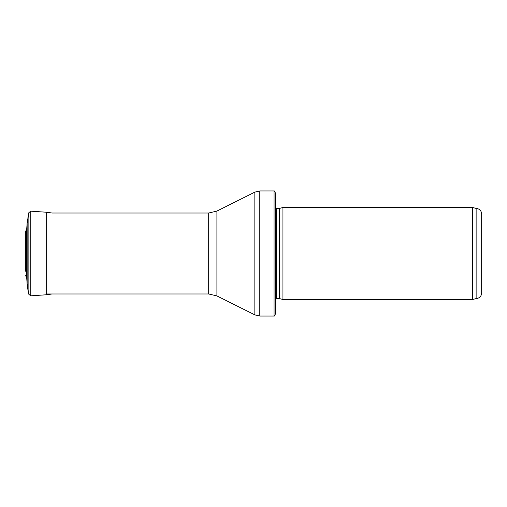 <?xml version="1.0" encoding="UTF-8"?>
<svg xmlns="http://www.w3.org/2000/svg" width="507" height="507" viewBox="0 0 507 507"><rect width="100%" height="100%" fill="white"/><g stroke="black" fill="none" stroke-linecap="round" stroke-linejoin="round"><path stroke-width="0.76" d="M481.65 213.941C481.32 210.589 479.483 208.751 476.13 208.421L476.13 298.579C479.483 298.249 481.32 296.411 481.65 293.059L481.65 213.941L481.65 293.059M472.695 253.5L472.695 299.498L282.938 299.498L282.938 207.502L472.695 207.502L472.695 253.5M275.58 203.82L275.58 303.18M274.059 190.943C274.249 190.562 274.756 191.418 275.58 193.516L275.58 313.484C274.756 315.582 274.249 316.438 274.059 316.057L259.787 316.057L259.787 190.943L274.059 190.943L274.059 316.057M28.867 212.636L28.867 294.364L30.775 295.815L30.775 211.185L28.867 212.636L27.112 223.131L27.112 283.869L26.681 277.335L26.681 229.665L25.597 231.249L25.394 271.213M279.693 298.629L279.313 298.579L279.313 208.421L279.693 208.371L279.693 298.629L282.938 299.498M279.313 208.421L276.524 208.421L276.524 298.579L275.58 298.921M216.907 211.077L216.907 295.923L208.681 293.978L208.681 213.022L216.907 211.077L254.85 192.109L254.85 314.891L259.787 316.057M27.942 217.085L27.942 289.915L27.112 283.869M30.775 211.185L46.257 212.211L46.257 294.789L52.303 293.959M476.13 208.421L472.695 207.502M476.13 298.579L472.695 299.498M279.693 208.371L282.938 207.502M279.313 298.579L276.524 298.579M276.524 208.421L275.58 208.079M254.85 192.109L259.787 190.943M216.907 295.923L254.85 314.891M208.681 213.022L52.227 213.022M208.681 293.978L47.43 293.978M27.112 223.131L26.681 229.665M28.867 294.364L27.942 289.915M30.775 295.815L46.257 294.789M46.257 212.211L52.303 213.041M26.681 277.335L25.597 275.751M25.597 231.249L25.394 235.787"/></g></svg>
